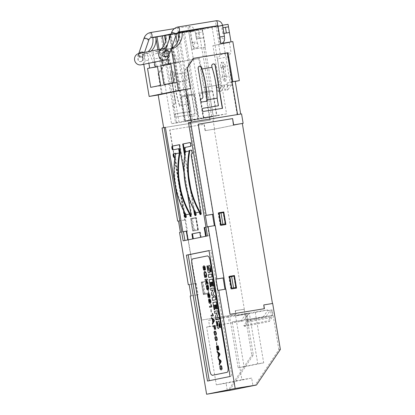 <?xml version="1.0" encoding="UTF-8"?>
<svg xmlns="http://www.w3.org/2000/svg" width="415" height="415" viewBox="0 0 415 415"><rect width="100%" height="100%" fill="white"/><g stroke="black" fill="none" stroke-linecap="round" stroke-linejoin="round"><path stroke-width="0.31" stroke-dasharray="2.08 1.56" d="M186.268 231.155L186.859 231.056L186.273 231.176M237.572 114.55L188.477 122.627M163.66 127.644L209.876 120.168L204.398 87.435L199.548 58.474L165.191 64.071L158.857 73.507L162.338 94.283L158.193 94.983M165.372 127.343L163.666 127.69M192.742 238.91L187.736 239.922M205.632 236.301L200.627 237.313M189.66 122.43L207.147 226.932L205.97 227.171M174.819 158.172A1.914 0.654 -99.2 0 1 175.109 159.215L183.814 211.214M187.471 193.597L183.954 172.562M184.675 155.812L193.613 209.233M237.572 114.566L240.695 114.042M241.556 113.902L240.7 114.073M162.058 127.97L209.876 120.168M193.613 58.349L192.892 58.468L186.558 67.904L190.034 88.68M193.634 58.318L192.892 58.468M207.329 101.094L202.079 101.96A1.598 1.499 -101.4 0 1 201.42 98.843A1.914 1.8 78.6 0 0 202.717 96.695L197.976 68.356A1.914 1.8 -101.4 0 1 199.48 66.172M218.238 105.794L216.972 98.241A38.299 13.036 -99.2 0 0 211.811 67.396L211.603 66.135A1.914 1.8 -101.4 0 1 213.108 63.952M203.874 111.36L222.533 108.32M203.656 111.402A1.598 1.499 -101.4 0 1 201.918 110.1A1.598 1.499 -101.4 0 1 203.132 108.253L203.194 108.242M216.972 98.241L206.903 99.88M201.742 69.035L211.811 67.396M158.188 94.957L162.338 94.283M174.253 74.591A38.299 13.036 -99.2 0 0 179.415 105.441L189.489 103.802L190.75 111.355L175.644 113.814A1.598 1.499 78.6 0 0 174.43 115.655A1.598 1.499 78.6 0 0 176.173 116.963L194.832 113.923L187.668 71.115A1.914 1.8 78.6 0 0 185.51 69.528A1.914 1.8 78.6 0 0 184.115 71.696L184.327 72.952L174.253 74.591L174.046 73.336A1.914 1.8 78.6 0 0 171.888 71.748A1.914 1.8 78.6 0 0 170.487 73.912L175.234 102.256A1.914 1.8 -101.4 0 1 173.932 104.398A1.598 1.499 78.6 0 0 174.591 107.516L174.803 107.475A1.598 1.499 -101.4 0 1 174.144 104.357A1.914 1.8 78.6 0 0 175.446 102.215L170.7 73.87A1.914 1.8 -101.4 0 1 172.101 71.702A1.914 1.8 -101.4 0 1 174.259 73.289L174.466 74.55A38.299 13.036 80.8 0 0 179.628 105.394L179.84 106.655M179.415 105.441L179.628 106.697M213.855 119.504L208.377 86.766L203.651 87.586L198.806 58.629L199.548 58.474M198.806 58.629L165.191 64.071M164.444 64.221L158.115 73.657L158.857 73.507M158.115 73.657L161.591 94.433M187.305 67.754L186.558 67.904M244.331 309.211L235.232 310.7L244.331 309.211L214.202 129.169L205.103 130.663L204.05 124.365L169.688 129.957L204.263 124.324L205.316 130.616M242.334 123.504L214.581 129.117L205.103 130.663M214.202 129.169L242.329 123.483M272.671 303.479L263.572 304.968M198.028 124.23L213.092 214.249M207.241 226.865L214.991 225.578L223.732 277.827M224.987 289.255L225.63 289.156L229.843 314.337L264.417 308.703M208.413 293.81L206.307 281.22L201.27 282.039L203.376 294.629L209.051 293.68L206.945 281.09L206.307 281.22M197.773 230.226L195.667 217.636L190.63 218.456L192.736 231.046L197.773 230.226L198.412 230.097L196.305 217.507L195.667 217.636M236.078 314.435L201.716 320.027L197.504 294.847L201.503 320.069L236.078 314.435L235.445 310.659M189.141 284.576L196.248 283.388L198.142 294.717L197.504 294.847L169.906 129.916M162.198 60.554L161.679 57.472L154.012 59.023A5.743 5.4 78.6 0 0 153.208 54.22L160.875 52.669L160.522 50.552L152.85 52.103L159.044 51.014L165.248 65.197L157.456 66.467M154.525 62.105L154.012 59.023M148.363 60.165L145.167 60.813L144.358 56.009L147.558 55.361A5.743 5.4 -101.4 0 1 148.363 60.165L148.881 63.246M140.021 56.596A2.552 2.402 -101.4 0 1 142.879 58.624A2.552 2.402 -101.4 0 1 141.033 61.602A2.552 2.402 -101.4 0 1 138.159 59.485A2.552 2.402 -101.4 0 1 140.021 56.596L138.911 57.078L139.762 54.993C139.653 55.454 140.109 56.046 141.131 56.772L140.83 56.668A2.552 2.402 -101.4 0 0 137.946 59.527A2.552 2.402 -101.4 0 0 140.82 61.643A2.552 2.402 -101.4 0 0 142.682 58.759L142.158 57.55A2.552 2.402 78.6 0 0 141.131 56.772C142.371 56.974 143.113 56.871 143.357 56.461L142.693 57.773A2.552 0.462 -160.9 0 0 141.131 56.772L140.83 56.653A2.552 0.462 -160.9 0 0 137.868 56.108A2.552 0.462 -160.9 0 0 139.772 57.249A2.552 0.462 -160.9 0 0 142.542 57.867A2.552 0.462 -160.9 0 0 142.693 57.773L143.59 53.976L147.206 53.245L147.558 55.361M143.45 55.594L143.237 55.864L142.091 54.282L149.135 53.016L155.34 67.204M143.766 64.284L142.091 54.282M170.933 50.033L169.782 48.68L166.171 49.411L170.228 48.747L176.432 62.935L170.788 63.853M169.242 55.942L167.328 56.331A5.743 5.4 78.6 0 0 166.524 51.527L166.171 49.411M166.524 51.527L168.438 51.138L169.019 54.598M167.707 58.608L167.328 56.331M157.887 49.707L163.832 85.22L173.74 83.213L165.678 35.057M163.832 85.22L150.712 87.358M160.621 85.35L173.74 83.213M169.694 37.983L177.148 82.528L187.056 80.52L173.937 82.658M177.148 82.528L164.029 84.66M161.015 49.074A15.319 14.401 -101.4 0 1 157.944 51.19L159.044 51.014M159.116 49.458L171.535 123.686L176.868 122.819L175.644 123.063L161.103 36.193L162.338 35.991M163.915 45.427L176.868 122.819M151.107 51.076A15.319 14.401 -101.4 0 1 148.036 53.193M165.476 41.412L178.995 122.176L171.535 123.686M164.454 35.306L169.787 34.44L184.322 121.31L178.995 122.176M169.787 34.44L171.032 34.186L185.572 121.056L184.322 121.31M198.697 29.683L213.237 116.553L203.309 118.56L188.768 31.69L198.697 29.683L171.032 34.186M185.572 121.056L213.237 116.553M203.309 118.56L175.644 123.063M188.768 31.69L164.511 35.638M162.327 35.944L161.103 36.193M145.053 53.8A15.319 14.401 78.6 0 0 148.124 51.678M142.293 54.241L143.896 53.95M149.135 53.016L147.206 53.245M157.378 66.561L151.262 52.586M189.489 103.802A38.299 13.036 80.8 0 1 184.327 72.952M185.51 69.528L185.723 69.487A1.914 1.8 -101.4 0 0 184.327 71.65L184.54 72.91A38.299 13.036 -99.2 0 0 189.702 103.755L190.75 111.355M190.962 111.313L175.856 113.772A1.598 1.499 -101.4 0 0 175.804 113.777L175.592 113.824M194.832 113.923L176.385 116.916A1.598 1.499 -101.4 0 1 174.648 115.614A1.598 1.499 -101.4 0 1 175.804 113.777M195.045 113.881L187.881 71.074A1.914 1.8 -101.4 0 0 185.723 69.487M214.581 129.117L213.004 119.676M208.377 86.766L219.436 84.65L210.166 86.522L203.635 47.492L191.699 49.437L188.747 31.81L202.494 29.501L228.063 24.329M216.895 87.648L224.499 86.273L224.427 84.987L220.308 85.656L220.905 91.295L218.145 91.855L216.474 85.132M220.308 85.656L223.716 84.966L224.982 90.47L227.736 89.915L227.124 82.974L235.222 81.34M227.124 82.974L235.243 81.454M232.099 81.848L231.669 81.916L232.094 81.833M179 32.365L187.056 80.52M170.773 63.775L178.564 62.504L172.36 48.316L171.26 48.498A15.319 14.401 78.6 0 0 171.587 48.327M168.656 64.507L162.452 50.324L161.352 50.5A15.319 14.401 78.6 0 0 164.174 48.602M167.427 44.55A15.319 14.401 78.6 0 0 169.087 39.752M170.549 35.514L172.313 46.049M172.593 47.725L184.851 120.993L190.184 120.127L188.939 120.376L174.399 33.506L175.649 33.252L176.001 35.368M177.231 42.729L190.184 120.127M175.649 33.252L171.073 33.999M177.828 32.946L202.064 29.003L216.604 115.873L188.939 120.376M177.07 33.07L174.399 33.506M202.064 29.003L212.018 26.991L226.554 113.86L216.604 115.873M226.554 113.86L198.889 118.363L184.353 31.493L212.018 26.991M198.889 118.363L184.851 120.993M184.353 31.493L183.103 31.742L197.644 118.617M178.792 38.72L192.311 119.484M177.77 32.614L183.103 31.742M222.565 25.227L217.942 25.906M152.787 37.666L188.747 31.81M210.166 86.522L203.651 87.586M161.352 50.5L157.944 51.19M160.522 50.552L164.584 49.893L170.695 63.869M162.452 50.324L164.584 49.893M156.912 51.444L163.116 65.627L157.472 66.545M163.116 65.627L165.248 65.197M178.564 62.504L176.432 62.935M172.36 48.316L170.228 48.747M169.782 48.68L171.519 48.337M174.243 47.896L171.26 48.498M185.801 217.372A1.914 0.654 -99.2 0 0 186.128 217.533A1.914 0.654 -99.2 0 0 186.46 215.515L186.314 214.622A85.698 80.572 78.6 0 1 176.131 153.773L176.033 153.192L175.446 153.311M184.711 212.952L180.873 190.018M178.948 178.502L175.701 159.116A1.914 0.654 80.8 0 0 174.928 157.394M174.725 157.363A1.914 0.654 -99.2 0 0 174.741 157.363A1.914 0.654 -99.2 0 0 174.746 157.358L174.17 157.451M175.441 153.291L176.033 153.192M173.382 149.805A1.914 0.654 -99.2 0 0 173.475 149.805L179.233 148.643M172.884 149.903L173.475 149.805A1.914 0.654 -99.2 0 0 173.48 149.805L172.889 149.903M179.296 144.726L179.882 144.607L179.29 144.705M179.882 144.607L191.574 214.482A1.914 0.654 -99.2 0 1 191.242 216.5L190.651 216.599M190.916 216.334A1.914 0.654 -99.2 0 0 191.242 216.5M184.608 147.532L185.204 147.434L185.93 151.791A85.698 80.572 78.6 0 0 196.113 212.636L196.264 213.533A1.914 0.654 -99.2 0 1 195.932 215.551L195.341 215.65M200.715 214.353A1.914 0.654 -99.2 0 0 201.047 214.519A1.914 0.654 -99.2 0 0 201.379 212.501L191.896 155.843A1.914 0.654 80.8 0 1 192.218 153.825A1.914 0.654 -99.2 0 0 192.544 151.823A1.914 0.654 -99.2 0 0 191.595 150.048A1.914 0.654 -99.2 0 0 191.585 150.048L191.097 150.147M195.6 215.39A1.914 0.654 -99.2 0 0 195.932 215.551M194.511 210.97L190.677 188.037M188.747 176.52L184.96 153.882M189.831 142.594L190.324 142.495A1.914 0.654 -99.2 0 0 190.324 142.495A1.914 0.654 -99.2 0 1 191.279 144.264A1.914 0.654 -99.2 0 1 190.957 146.272L185.204 147.434M184.54 72.91L174.466 74.55M189.702 103.755L179.628 105.394M207.147 226.932L207.739 226.834L209.217 235.647L205.638 236.348M207.438 235.938L209.217 235.647M212.905 45.619L229.391 42.517L212.905 45.619L219.436 84.65M218.741 44.67L220.422 54.744L217.657 58.863L220.951 86.989L218.145 91.855M220.905 91.295L224.499 86.273M224.982 90.47L228.058 85.552L227.835 84.297L224.427 84.987M227.835 84.297L223.716 84.966M227.55 85.495L231.606 84.831L228.058 85.552M229.391 42.517L231.077 52.586L228.312 56.71L231.606 84.831L227.736 89.915M223.555 43.466L230.086 82.492M280.358 349.43L278.87 349.736L255.002 385.307M278.87 349.736L272.199 309.881L267.447 310.768L263.312 316.936L266.295 316.334L232.218 321.879L241.888 379.678L251.666 378.091L252.927 385.644M266.295 316.334L270.43 310.166M267.447 310.768L268.033 310.674L267.903 309.927L255.184 311.997L256.2 318.092L232.218 321.879M263.312 316.936L256.2 318.092L263.691 362.84L257.767 363.805L249.259 312.962L228.214 316.391L229.236 322.481M268.033 310.674L270.481 310.181L271.374 315.525A1.276 1.198 -101.4 0 1 271.177 316.474L268.318 320.733L269.304 321.485L272.162 317.226A2.552 2.402 78.6 0 0 272.562 315.333L271.664 309.984L272.199 309.881M255.184 311.997L235.58 315.96L248.305 313.89L267.903 309.927M248.305 313.89L248.429 314.637L244.86 315.338L248.429 314.637M245.976 315.135L246.873 320.484A1.276 1.198 -101.4 0 1 246.676 321.428L243.818 325.687L268.318 320.733M243.818 325.687L244.803 326.444L269.304 321.485M244.803 326.444L247.662 322.18A2.552 2.402 78.6 0 0 248.056 320.287L247.164 314.944M235.58 315.96L236.602 322.056L243.709 320.899L247.843 314.736M241.888 379.678L216.319 384.85L206.649 327.051L243.709 320.899M240.726 321.501L244.86 315.338M229.495 390.38L253.3 354.903L246.629 315.052M216.319 384.85L226.097 383.258L227.358 390.816M228.214 316.391L208.61 320.354L209.632 326.449L236.602 322.056L244.087 366.803L238.163 367.768L229.656 316.925L249.259 312.962M209.632 326.449L206.649 327.051M208.61 320.354L229.656 316.925M253.3 354.903L251.806 355.209L227.944 390.78M244.119 309.253L251.806 355.209M197.291 294.889L190.184 296.045M235.232 310.7L235.865 314.477M178.497 220.962L185.609 219.805L184.753 219.976L169.688 129.957M184.753 219.976L178.502 220.998M203.635 47.492L205.446 47.128L202.494 29.501M231.005 41.889L232.825 41.588M161.679 57.472A5.743 5.4 78.6 0 0 160.875 52.669M168.438 51.138A5.743 5.4 78.6 0 0 165.891 49.001M145.167 60.813A5.743 5.4 -101.4 0 1 141.074 64.828M138.797 53.566A5.743 5.4 -101.4 0 1 144.358 56.009M153.208 54.22L152.85 52.103M164.76 51.776L165.673 51.413A2.552 2.402 -101.4 0 1 166.918 51.553L167.219 51.673A2.552 0.462 -160.9 0 0 170.181 52.217M165.113 56.736A2.552 2.402 78.6 0 0 166.975 53.846A2.552 2.402 78.6 0 0 164.096 51.73M197.991 47.165L195.527 48.192C191.606 47.388 194.485 40.447 197.493 43.637C198.474 44.711 198.64 45.883 197.991 47.165M198.157 32.827L202.919 32.017L196.311 33.096L197.26 38.761L203.864 37.687L199.101 38.491L198.157 32.827L195.46 33.267L196.409 38.932L199.101 38.491M205.446 47.128L193.509 49.069L190.558 31.447M193.509 49.069L191.699 49.437M216.127 26.275L219.079 43.902L220.889 43.534M223.26 42.377C225.885 39.887 220.93 35.363 219.426 39.103C218.949 42.195 220.121 43.373 222.943 42.646L223.26 42.377M228.489 26.851L221.88 27.924L222.736 27.753L223.68 33.418L223.939 33.376M231.015 41.956L219.079 43.902M221.88 27.924L222.829 33.589L223.944 33.408M183.15 240.85L184.914 240.493M179.965 153L176.131 153.773M190.148 213.844L186.314 214.622M185.93 151.791L189.769 151.019M196.113 212.636L199.947 211.863M224.992 289.286L217.88 290.443M185.609 219.805L187.502 231.139L180.395 232.296M179.545 232.467L187.502 231.139M195.392 283.559L186.651 231.311M196.248 283.388L189.136 284.545M191.035 295.874L198.142 294.717M207.739 226.834L205.975 227.192M187.741 239.969L184.924 240.56M200.632 237.359L192.747 238.952M209.01 250.587L210.789 250.297L231.855 376.198L230.076 376.488M207.49 381.058L231.855 376.198M210.789 250.297L209.02 250.655M220.422 54.744L231.077 52.586M228.312 56.71L217.657 58.863M222.222 67.272L223.529 62.141L225.947 66.514L224.883 66.732L225.999 76.236L227.062 76.023L225.755 81.148L223.332 76.775L224.401 76.557L223.286 67.054L220.173 67.484L221.247 62.38L223.529 62.141M231.503 288.939L236.54 288.119M230.865 289.068L228.758 276.478L229.396 276.349M228.758 276.478L229.402 276.374M235.777 287.528L233.884 276.188M220.863 225.361L225.9 224.541M220.225 225.49L218.119 212.9L218.757 212.771M218.119 212.9L218.762 212.796M225.138 223.944L223.244 212.605M190.63 218.456L196.305 217.507M192.736 231.046L193.374 230.916L191.268 218.326M198.412 230.097L193.374 230.916M201.27 282.039L206.945 281.09M203.376 294.629L204.019 294.5L201.908 281.91M209.051 293.68L204.019 294.5M165.357 50.547A2.552 0.462 -160.9 0 0 166.918 51.553L167.204 51.699A2.552 2.402 78.6 0 1 166.602 56.43M196.311 33.096L195.46 33.267M197.26 38.761L196.409 38.932M222.829 33.589L223.68 33.418M188.332 239.87L186.859 231.056M201.223 237.266L200.383 232.224L199.791 232.322M200.383 232.224L199.791 232.343M223.286 67.054L220.173 67.484M221.242 67.272L222.824 76.728L224.401 76.557M222.824 76.728L221.755 76.941L223.332 76.775M227.062 76.023L225.485 76.189L224.411 81.293L221.755 76.941M224.411 81.293L225.755 81.148M225.485 76.189L224.422 76.402L225.999 76.236M225.947 66.514L222.839 66.95L224.422 76.402M222.839 66.95L224.883 66.732M223.903 66.732L221.247 62.38M231.388 288.249L230.916 288.321L229.018 276.992L233.759 276.219L235.653 287.554M220.744 224.65L220.277 224.743L218.378 213.414L218.85 213.315M225.013 223.97L223.12 212.641L218.378 213.414M220.277 224.743L220.749 224.665M193.426 230.175L198.168 229.402L193.426 230.175L191.533 218.84L196.269 218.072L191.533 218.84M198.168 229.402L196.269 218.072M206.909 281.65L202.172 282.423L204.066 293.753L208.807 292.98L206.909 281.65L201.317 282.594L203.215 293.924L208.807 292.98M229.018 276.992L229.49 276.898M233.759 276.219L234.076 276.157M230.916 288.321L231.383 288.228M223.436 212.579L223.12 212.641M197.846 229.464L195.953 218.134M192.576 230.346L190.677 219.016M202.172 282.423L201.317 282.594M204.066 293.753L203.215 293.924M206.592 281.712L208.486 293.047M194.35 230.055L192.456 218.726M204.994 293.638L203.096 282.304M204.823 87.347L210.301 120.08M237.147 114.654L231.669 81.916M204.725 117.73L216.936 115.583L204.725 117.73M200.668 93.494L212.879 91.342L200.668 93.494M200.824 92.488L211.78 90.558L200.824 92.488M202.198 92.208L207.469 91.279L202.198 92.208M197.519 119.183L185.235 121.351L197.519 119.183M193.468 94.947L181.179 97.115L193.468 94.947M192.991 94.07L181.967 96.01L192.991 94.07M188.892 94.9L194.147 93.972L188.892 94.9M195.123 115.764L189.863 116.693L195.123 115.764M251.666 378.091L226.097 383.258M271.664 309.984L270.481 310.181M238.163 367.768L257.767 363.805M244.087 366.803L263.691 362.84M209.077 116.848L203.812 117.777L209.077 116.848M185.868 215.613L186.46 215.515M175.109 159.215L175.701 159.116M190.983 214.576L191.574 214.482M195.673 213.632L196.264 213.533M192.218 153.825L191.626 153.924M191.896 155.843L191.305 155.941M200.782 212.594L201.379 212.501M190.957 146.272L190.361 146.371M246.873 320.484L271.374 315.525M246.676 321.428L271.177 316.474M247.662 322.18L272.162 317.226M272.562 315.333L248.056 320.287M148.892 39.84A2.552 0.462 19.1 0 1 148.741 39.928A2.552 0.462 19.1 0 1 145.971 39.311A2.552 0.462 19.1 0 1 144.062 38.17M176.375 34.279A2.552 0.462 19.1 0 1 173.413 33.74A2.552 0.462 19.1 0 1 171.551 32.614M150.661 32.505A2.552 0.872 -99.2 0 0 150.225 35.176A2.552 0.872 -99.2 0 0 151.491 37.542M178.144 26.944A2.552 0.872 -99.2 0 0 177.713 29.621A2.552 0.872 -99.2 0 0 178.979 31.986M195.257 42.024L191.891 42.615L195.257 42.024M219.789 36.971L224.411 36.214M190.034 30.451A2.552 0.872 80.8 0 1 189.551 31.348A2.552 0.872 80.8 0 1 189.541 31.348A2.552 0.872 80.8 0 1 188.27 28.967A2.552 0.872 80.8 0 1 188.716 26.311A2.552 0.872 80.8 0 1 189.702 27.551A2.552 0.872 80.8 0 1 190.065 30.181M222.622 25.512L217.585 26.358L217.024 25.792A2.552 0.872 80.8 0 1 215.759 23.427A2.552 0.872 80.8 0 1 216.194 20.75M193.468 31.322L190.101 31.914L193.468 31.322M219.426 39.103L217.585 26.358L218 26.27M186.128 217.533L185.536 217.631M201.047 214.519L200.455 214.617M144.026 53.919L144.55 52.404M137.868 56.108L138.745 53.577M141.033 61.602L142.916 60.248L144.197 57.97L144.783 55.973L144.576 53.514L143.865 52.539M165.59 51.429L164.895 51.569M164.475 35.431L189.541 31.348L190.101 31.914L191.891 42.615C193.136 47.165 193.234 46.999 195.527 48.192M197.499 43.637L194.723 29.688M174.326 28.651L188.716 26.311L192.155 26.882L194.609 29.439M195.283 93.318L194.5 94.418L198.552 118.659M211.78 90.558L212.879 91.342L216.936 115.583M181.967 96.01L181.184 97.11L185.235 121.351M199.563 94.039L203.62 118.275M198.463 93.251L199.563 94.034M197.732 115.375L194.147 93.972M189.863 116.693L186.278 95.289M211.681 116.459L207.469 91.279M203.812 117.777L199.599 92.597"/><path stroke-width="0.62" d="M187.736 239.922L186.268 231.155L182.859 231.845L186.273 231.176M191.362 122.072L185.889 89.355L158.188 94.957L163.66 127.644M190.61 122.197L241.556 113.902L243.133 123.343L233.655 124.884L232.602 118.591L198.246 124.184L213.305 214.202L206.198 215.359L190.61 122.197L188.477 122.627L207.438 235.938L183.15 240.85L164.184 127.54L165.372 127.343L182.859 231.845M200.627 237.313L199.791 232.322L191.906 233.915L192.742 238.91M205.97 227.171L204.164 227.534L205.632 236.301M185.738 214.835A86.336 81.174 -101.4 0 1 175.519 153.752L179.353 152.979A86.336 81.174 78.6 0 0 189.572 214.057L185.738 214.835L185.868 215.613A1.914 0.654 80.8 0 1 185.536 217.631A1.914 0.654 80.8 0 1 184.592 215.873L183.814 211.214M174.819 158.172A1.914 0.654 -99.2 0 0 174.165 157.456A1.914 0.654 -99.2 0 0 174.155 157.456A1.914 0.654 80.8 0 1 174.144 157.456A1.914 0.654 80.8 0 1 173.195 155.682A1.914 0.654 80.8 0 1 173.522 153.68L175.441 153.291L175.519 153.752M183.954 172.562L179.29 144.705L172.256 146.127A1.914 0.654 80.8 0 0 171.935 148.129A1.914 0.654 80.8 0 0 172.884 149.903A1.914 0.654 80.8 0 0 172.889 149.903L178.642 148.736L179.353 152.979M189.572 214.057L189.707 214.835A1.914 0.654 80.8 0 0 190.651 216.599A1.914 0.654 80.8 0 0 190.983 214.576L187.471 193.597M189.157 150.998A86.336 81.174 78.6 0 0 199.376 212.075L199.506 212.854A1.914 0.654 80.8 0 0 200.455 214.617A1.914 0.654 80.8 0 0 200.782 212.594L191.305 155.941A1.914 0.654 -99.2 0 1 191.626 153.924A1.914 0.654 80.8 0 0 191.953 151.916A1.914 0.654 80.8 0 0 191.004 150.142L191.009 150.142A1.914 0.654 80.8 0 1 191.004 150.142L189.079 150.531L189.157 150.998L185.318 151.771L184.608 147.532L190.361 146.371A1.914 0.654 80.8 0 0 190.687 144.363A1.914 0.654 80.8 0 0 189.738 142.589L182.699 144.015L184.675 155.812M199.376 212.075L195.543 212.854A86.336 81.174 -101.4 0 1 185.318 151.771M193.613 209.233L194.391 213.891A1.914 0.654 80.8 0 0 195.341 215.65A1.914 0.654 80.8 0 0 195.673 213.632L195.543 212.854M164.184 127.54L162.058 127.97L177.646 221.138L178.497 220.962L180.395 232.296L179.545 232.467L188.286 284.716L189.136 284.545L191.035 295.874L190.184 296.045L206.613 394.25L229.495 390.38M232.094 81.833L232.841 81.682L227.996 52.721L227.249 52.876L237.572 114.55M227.249 52.876L193.613 58.349M227.996 52.721L193.634 58.318L187.305 67.754L190.781 88.53L185.889 89.355M217.185 98.199L218.451 105.752L203.345 108.211A1.598 1.499 -101.4 0 0 202.131 110.053A1.598 1.499 -101.4 0 0 203.874 111.36L222.533 108.32L215.369 65.513A1.914 1.8 -101.4 0 0 213.211 63.926A1.914 1.8 -101.4 0 0 211.816 66.094L212.024 67.355L201.955 68.994L201.742 67.733A1.914 1.8 -101.4 0 0 199.589 66.146A1.914 1.8 -101.4 0 0 198.188 68.309L202.93 96.654A1.914 1.8 78.6 0 1 201.633 98.796A1.598 1.499 -101.4 0 0 202.292 101.919L207.329 101.094L207.116 99.839L217.185 98.199A38.299 13.036 80.8 0 0 212.024 67.355M207.116 99.839A38.299 13.036 -99.2 0 0 201.955 68.994M199.48 66.172A1.914 1.8 -101.4 0 1 201.529 67.775L201.742 69.035A38.299 13.036 80.8 0 1 206.903 99.88L207.111 101.13M213.108 63.952A1.914 1.8 -101.4 0 1 215.157 65.56L222.316 108.357M203.194 108.242L218.451 105.752M243.133 123.343L242.334 123.504M233.655 124.884L242.329 123.483L272.458 303.515M220.863 225.361L225.9 224.541L223.794 211.951L218.757 212.771L220.863 225.361M231.503 288.939L236.54 288.119L234.434 275.529L229.396 276.349L231.503 288.939M232.602 118.591L233.443 124.931M232.39 118.633L198.246 124.194M213.305 214.202L214.991 225.568M264.199 308.739L263.784 304.926L264.417 308.703L230.055 314.295L225.843 289.115L217.88 290.443L215.987 279.113L216.838 278.942L223.944 277.785L225.63 289.151M263.784 304.926L272.671 303.479L280.358 349.43L256.496 385.006L229.433 390.479M158.193 94.983L149.151 96.456L178.341 90.553L190.781 88.53M170.695 63.869L162.996 65.347L162.198 60.554M157.378 66.561L147.548 68.47L150.712 87.358L160.621 85.35L157.456 66.467L155.329 66.898L154.525 62.105M147.548 68.47L149.68 68.039L148.881 63.246M149.151 96.456L143.766 64.284M178.341 90.553L171.281 48.379L170.181 52.217A2.552 0.462 -160.9 0 0 167.919 50.946A2.552 0.462 -160.9 0 0 165.357 50.547L171.551 32.614A2.552 0.462 19.1 0 1 171.701 32.52A2.552 0.462 19.1 0 1 174.471 33.138A2.552 0.462 19.1 0 1 176.375 34.279C177.978 32.261 178.844 31.499 178.979 31.986A2.552 0.872 -99.2 0 0 179.425 29.325A2.552 0.872 -99.2 0 0 178.16 26.944A2.552 0.872 -99.2 0 0 178.144 26.944M169.019 54.598L169.242 55.942A5.743 5.4 78.6 0 1 165.149 59.957A5.743 5.4 78.6 0 1 158.717 55.397A5.743 5.4 78.6 0 1 162.872 48.695A5.743 5.4 78.6 0 1 165.891 49.001M162.996 65.347L160.864 65.778L164.029 84.66L173.937 82.658L170.773 63.775L168.646 64.206L167.707 58.608M165.476 41.412L164.454 35.306L165.678 35.057A15.319 14.401 -101.4 0 1 161.015 49.074M148.124 51.678A15.319 14.401 78.6 0 0 152.787 37.666L155.77 37.059L157.887 49.707M151.107 51.076A15.319 14.401 -101.4 0 0 155.77 37.059L157 36.816L159.116 49.458M157 36.816L162.327 35.944L163.915 45.427M164.511 35.638L162.338 35.991M157.472 66.768L149.68 68.039M240.695 114.042L235.222 81.34L232.099 81.848M232.841 81.682L239.356 80.619L235.243 81.454M171.587 48.327A15.319 14.401 78.6 0 0 179 32.365L177.77 32.614L178.792 38.72M169.087 39.752A15.319 14.401 78.6 0 0 169.092 34.367L169.694 37.983M164.174 48.602A15.319 14.401 78.6 0 0 167.427 44.55M160.864 65.778L170.788 64.076M165.678 35.057L170.316 34.118L170.549 35.514M172.313 46.049L172.593 47.725M176.001 35.368L177.231 42.729M171.073 33.999L170.316 34.118M177.828 32.946L177.07 33.07M239.356 80.619L232.825 41.588L220.889 43.534L217.942 25.906L179 32.365M223.944 33.408L229.433 32.515L228.489 26.851L228.063 24.329L222.565 25.227M157.472 66.545L155.329 66.898M170.788 63.853L168.646 64.206M171.281 48.379L174.243 47.896A15.319 14.401 78.6 0 0 181.983 31.763M184.711 212.952L185.183 215.774A1.914 0.654 -99.2 0 0 185.801 217.372M180.873 190.018L178.948 178.502M174.17 157.451L174.746 157.358A1.914 0.654 80.8 0 1 174.757 157.358A1.914 0.654 80.8 0 1 174.928 157.394M175.446 153.311L174.113 153.581A1.914 0.654 -99.2 0 0 173.786 155.573A1.914 0.654 -99.2 0 0 174.725 157.363M190.916 216.334A1.914 0.654 -99.2 0 1 190.298 214.742L190.148 213.844A85.698 80.572 -101.4 0 1 179.965 153L179.233 148.643L178.642 148.736M179.296 144.726L172.853 146.028A1.914 0.654 -99.2 0 0 172.505 147.901A1.914 0.654 -99.2 0 0 173.382 149.805M200.715 214.353A1.914 0.654 -99.2 0 1 200.097 212.76L199.947 211.863A85.698 80.572 -101.4 0 1 189.769 151.019L189.671 150.438L189.079 150.531M191.097 150.147L189.671 150.438M194.511 210.97L194.983 213.792A1.914 0.654 -99.2 0 0 195.6 215.39M190.677 188.037L188.747 176.52M184.96 153.882L183.29 143.917L182.699 144.015M183.29 143.917L189.831 142.594M218.736 290.272L235.17 388.476L206.613 394.25M216.838 278.942L208.097 226.694L207.241 226.865L205.347 215.535L206.198 215.359M207.49 381.058L230.076 376.488L209.01 250.587L186.423 255.158L207.49 381.058M235.17 388.476L256.496 385.006M178.502 220.998L177.646 221.138M228.489 26.851L225.428 27.312L226.377 32.977L229.433 32.515L231.005 41.889M165.149 59.957L141.074 64.828A5.743 5.4 -101.4 0 1 134.642 60.268A5.743 5.4 -101.4 0 1 138.797 53.566L162.872 48.695M164.895 51.569L164.096 51.73A2.552 2.402 78.6 0 0 162.249 54.707A2.552 2.402 78.6 0 0 165.113 56.736L166.602 56.43L168.433 55.34L170.181 52.217M184.914 240.493L183.451 231.746M215.987 279.113L223.094 277.957L224.987 289.255M223.732 277.827L223.094 277.957M223.944 277.785L215.203 225.537L208.097 226.694M213.092 214.249L212.454 214.379L214.348 225.677M212.454 214.379L205.347 215.535M189.141 284.576L188.286 284.716M205.975 227.192L204.164 227.534M209.02 250.655L188.203 254.867L209.259 380.7M188.203 254.867L186.423 255.158M229.402 276.374L234.434 275.529M235.896 288.223L235.777 287.528M233.884 276.188L233.795 275.659M218.762 212.796L223.794 211.951M225.257 224.645L225.138 223.944M223.244 212.605L223.151 212.081M164.76 51.776L163.728 54.313A2.552 2.402 78.6 0 0 166.602 56.43M225.428 27.312L222.99 27.712M223.939 33.376L226.377 32.977M204.756 227.436L206.224 236.182M199.791 232.343L192.498 233.821L193.328 238.791M192.498 233.821L191.906 233.915M229.49 276.898L234.076 276.157L235.974 287.486L231.388 288.249M220.749 224.665L225.335 223.908L223.436 212.579L218.85 213.315M235.974 287.486L231.383 288.228M229.869 276.821L231.767 288.15M225.335 223.908L220.744 224.65M221.128 224.572L219.229 213.237M231.648 276.53L233.546 287.86M222.907 224.282L221.008 212.952M191.912 263.924L209.819 370.943L210.846 374.185L212.205 375.342L227.124 372.322C228.048 371.856 228.317 370.175 227.928 367.28L210.021 260.262L208.994 257.02L207.635 255.863L192.716 258.882C191.792 259.349 191.523 261.03 191.912 263.924M211.131 271.877L210.021 266.176L209.113 265.284C208.729 265.361 208.548 266.139 208.569 267.623L208.439 270.424L207.567 265.823L206.909 265.958L208.097 272.11L209.041 273.07C209.456 272.987 209.658 272.204 209.632 270.72L209.741 267.929L210.524 272.001L211.131 271.877M208.766 277.516L212.018 276.862L211.541 274.03L208.294 274.683L208.766 277.516M212.174 285.909L211.624 286.023L210.996 282.299L210.218 282.454L210.939 286.775L210.338 286.895L209.139 279.752L212.392 279.093L213.585 286.241L213.009 286.355L212.283 282.039L211.551 282.184L212.174 285.909M215.841 299.718L215.271 296.294L212.89 294.235L214.446 291.377L213.86 287.88L210.613 288.539L210.924 290.401L213.04 289.971L211.37 293.078L211.681 294.94L214.275 297.187L212.132 297.622L212.589 300.377L215.841 299.718M215.987 308.698L215.437 308.807L214.809 305.082L214.031 305.243L214.763 309.637L214.161 309.756L212.952 302.535L216.205 301.881L217.398 309.025L216.822 309.144L216.096 304.823L215.364 304.973L215.987 308.698M215.333 316.759L215.841 319.809L219.094 319.151L218.783 317.288L216.739 317.703L218.212 313.865L217.688 310.742L214.436 311.395L214.757 313.33L216.827 312.91L215.333 316.759M218.425 320.904C218.051 320.982 217.87 321.739 217.865 323.176L217.735 325.972L216.863 321.376L216.205 321.506L217.367 327.663L218.337 328.623L218.798 327.99L219.063 323.622L219.836 327.627L220.438 327.502L219.343 321.879L218.425 320.904M204.595 268.194L204.657 269.631L204.232 270.326L203.558 269.76L203.013 267.327L203.065 266.575L203.765 265.818L204.631 266.103L205.067 266.783L205.456 269.62L205.16 270.046L205.15 268.007L204.061 266.7L204.595 268.194M204.393 268.77L204.014 267.115L203.334 267.281L203.609 269.086L204.05 269.423L204.393 268.77M204.439 273.091L205.026 272.401L205.752 272.8L206.312 274.491L206.395 277.153L206.639 276.841L206.587 274.548L205.83 272.09L204.813 271.405C204.061 271.581 203.869 272.811 204.242 275.088L204.787 277.505L205.907 277.282L205.482 274.761L205.487 276.385L204.818 276.52L204.439 273.091M206.618 281.251L208.143 284.119L207.925 282.812L206.457 280.151L207.448 279.949L207.287 278.999L205.026 279.456L205.186 280.405L206.385 280.167L205.716 283.58L205.939 284.913L206.618 281.251M207.339 288.939L206.629 287.735L206.587 285.593L206.271 286.283L206.857 289.338L207.495 289.862L207.91 289.276L207.443 286.397L208.164 286.381L208.901 289.214L208.278 285.515L206.96 285.603L207.599 287.595L207.339 288.939M208.579 295.61L208.532 294.188L208.999 293.452L209.974 295.356L209.933 297.431L209.222 298.006L208.429 297.721L208.034 297.047L207.656 294.173L207.946 293.742L207.957 295.791L209.108 297.052L208.579 295.61M209.124 296.595L209.492 296.844L209.782 296.393L209.466 294.629L209.082 294.38L208.818 294.816L209.124 296.595M209.497 301.072L209.445 299.651L209.912 298.914L210.887 300.818L210.846 302.893L210.14 303.469L209.347 303.183L208.953 302.509L208.569 299.635L208.864 299.205L208.875 301.254L210.026 302.514L209.497 301.072M209.731 300.278L210.037 302.058L210.405 302.307L210.696 301.855L210.384 300.092L209.995 299.843L209.731 300.278M216.557 342.557L216.723 344.99L216.557 342.557M218.581 348.839L217.958 346.675L218.067 348.906L218.383 349.207L218.581 348.839M217.444 346.826L217.569 346.157C217.668 345.591 217.917 345.622 218.326 346.26L218.861 349.461L218.539 350.115L217.823 348.88L217.751 350.208L217.517 350.426L216.998 349.995L216.412 346.483L216.755 345.877L217.444 346.826M217.289 347.148L216.812 346.914L216.682 347.573L217.372 349.471L217.289 347.148M218.643 355.629L218.212 353.035L219.54 354.14L218.643 355.629M219.774 353.611L217.029 351.189L217.195 352.164L217.906 352.781L218.44 355.966L217.974 356.827L218.15 357.865L219.945 354.628L219.774 353.611M221.133 361.724L219.338 364.956L219.162 363.924L219.628 363.063L219.094 359.878L218.383 359.26L218.217 358.28L220.962 360.708L221.133 361.724M220.728 361.237L219.4 360.132L219.831 362.726L220.728 361.237M220.09 369.034L219.877 366.061L220.93 365.501L221.735 366.336L222.129 368.686L221.646 369.775L220.91 369.9L220.09 369.034M220.505 368.878L221.719 368.603L221.377 366.564L220.152 366.772L220.505 368.878M211.043 309.58L211.204 312.013L211.043 309.58M209.539 306.4L211.36 306.026L210.789 304.558L211.105 304.496L211.847 306.851L209.684 307.287L209.539 306.4M214.851 337.737L215.338 336.607L216.07 336.44L216.874 337.276L217.268 339.626L216.78 340.72L215.613 340.58L214.851 337.737M215.644 339.818L216.853 339.543L216.516 337.504L215.292 337.711L215.644 339.818M214.316 321.013L212.522 324.245L212.35 323.207L212.812 322.346L212.283 319.161L211.567 318.549L211.406 317.568L214.145 319.996L214.316 321.013M213.917 320.52L212.584 319.415L213.02 322.014L213.917 320.52M211.022 315.291L212.848 314.923L212.278 313.45L212.594 313.387L213.336 315.742L211.173 316.183L211.022 315.291M213.943 332.291L214.425 331.165L215.567 331.217L216.267 332.97L216.355 334.184L215.873 335.273L214.705 335.133L213.943 332.291M214.731 334.376L215.945 334.096L215.603 332.057L214.918 331.912L214.379 332.27L214.731 334.376M215.069 325.417L215.717 329.282L215.442 329.339L214.949 326.366L214.244 326.512L214.711 329.308L214.441 329.365L213.974 326.564L212.952 326.771L212.802 325.879L215.069 325.417M185.183 215.774L184.592 215.873M174.113 153.581L173.522 153.68M190.298 214.742L189.707 214.835M172.853 146.028L172.256 146.127M200.097 212.76L199.506 212.854M194.983 213.792L194.391 213.891M138.745 53.577L144.062 38.17A2.552 0.462 19.1 0 1 144.213 38.081A2.552 0.462 19.1 0 1 146.983 38.699A2.552 0.462 19.1 0 1 148.892 39.84L144.55 52.404M148.892 39.84C149.426 38.512 150.292 37.744 151.491 37.542A2.552 0.872 -99.2 0 0 151.501 37.542A2.552 0.872 -99.2 0 0 151.937 34.865A2.552 0.872 -99.2 0 0 150.671 32.505A2.552 0.872 -99.2 0 0 150.661 32.505L150.365 32.557C147.309 33.278 145.209 35.151 144.062 38.17M218 26.27L222.622 25.512L224.411 36.214L219.789 36.971M190.065 30.181A2.552 0.872 80.8 0 1 190.034 30.451M216.194 20.75A2.552 0.872 80.8 0 1 216.205 20.75A2.552 0.872 80.8 0 1 217.47 23.131A2.552 0.872 80.8 0 1 217.024 25.792L217.585 26.358M174.757 157.358L174.165 157.456M171.519 48.337L176.375 34.279M143.865 52.539L143.056 52.036L140.649 52.176L139.207 53.483M139.191 53.504L137.868 56.108M165.357 50.547L164.693 51.865L165.632 51.419M171.551 32.614C172.697 29.59 174.798 27.717 177.848 27.001L216.205 20.75C219.592 20.548 221.729 22.135 222.622 25.512M224.411 36.214C224.837 41.142 224.147 41.002 223.395 42.252L222.948 42.646M151.491 37.542L164.475 35.431M150.671 32.505L174.326 28.651M178.979 31.986L217.024 25.792"/></g></svg>
